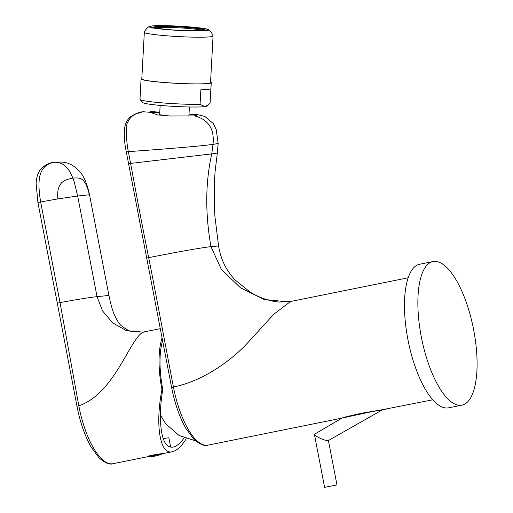 <?xml version="1.0" encoding="UTF-8"?>
<svg xmlns="http://www.w3.org/2000/svg" width="513" height="513" viewBox="0 0 513 513"><rect width="100%" height="100%" fill="white"/><g stroke="black" fill="none" stroke-linecap="round" stroke-linejoin="round"><path stroke-width="0.77" d="M336.682 484.984L324.607 487.35L336.682 484.984M328.326 440.648L328.16 440.725C326.524 440.814 323.523 439.814 319.157 437.73C315.457 435.858 314.001 434.658 314.79 434.126M383.076 409.457L328.031 440.744C325.883 440.603 322.927 439.596 319.157 437.73M188.855 27.625A23.726 1.686 3.1 0 0 155.304 27.343A23.726 1.686 3.1 0 0 178.902 30.312A23.726 1.686 3.1 0 0 202.686 29.914A23.726 1.686 3.1 0 0 188.855 27.625M201.853 30.305A23.726 1.686 3.1 0 0 188.803 28.497A23.726 1.686 3.1 0 0 156.093 27.824M160.383 414.363A41.002 14.762 78.6 0 0 166.257 424.264L179.05 435.473L195.556 440.821M74.141 181.621L77.662 196.011L57.866 198.909C55.911 179.556 68.043 179.518 72.904 178.037L74.141 181.621M142.89 332.116L126.41 330.622L112.629 322.863L102.51 310.865L97.04 296.649L77.662 196.011L89.313 194.76C84.998 175.722 78.957 178.075 72.904 178.037L69.665 171.233L64.875 165.609C62.176 163.461 58.899 162.352 55.038 162.268L59.944 162.044M89.313 194.76L89.531 194.818C87.479 185.424 84.85 178.479 81.644 173.99C75.565 165.872 68.287 161.89 59.816 162.037L54.647 162.288A2.931 2.732 82.5 0 1 55.038 162.268C47.889 163.025 43.06 166.802 40.553 173.599C38.437 179.601 38.469 189.053 40.642 201.962L57.866 198.909M160.312 328.673L142.877 332.116L131.886 331.481C129.494 331.218 126.07 329.365 121.613 325.922C119.747 324.742 117.368 321.132 114.476 315.085C112.61 310.936 110.757 304.395 108.916 295.456L97.04 296.649C89.063 297.553 76.726 299.541 60.021 302.599L40.642 201.962L37.924 202.552L36.109 183.385C36.526 177.267 37.924 172.734 40.315 169.784C44.746 164.962 49.53 162.467 54.647 162.288M148.699 456.506L113.065 463.694C109.756 465.035 105.088 463.079 99.047 457.827L91.25 447.259C84.869 436.024 80.118 422.346 76.982 406.232L78.81 405.802L60.021 302.599L57.302 303.189L37.924 202.552M145.525 331.674L144.14 331.982C130.93 334.688 115.938 393.176 78.81 405.802A61.509 22.142 -101.4 0 0 113.065 463.694M186.27 438.788C181.32 446.457 176.639 450.78 172.227 451.761C159.979 454.973 155.022 425.027 161.941 389.553L162.781 389.444A59.162 21.296 -101.4 0 1 162.627 340.722M162.089 337.932A61.509 22.142 78.6 0 0 161.941 389.553M162.506 453.71C165.686 452.729 151.29 455.724 148.424 456.544C144.384 456.589 159.165 453.607 162.352 453.736L172.227 451.761M148.68 456.506L147.898 456.519M170.04 447.041A57.116 20.558 -101.4 0 0 170.566 446.65L168.86 437.775L163.147 438.532M184.122 437.98C180.531 442.899 177.113 445.874 173.869 446.906L173.067 447.112C166.193 447.971 162.102 440.725 160.787 425.373C159.857 415.107 160.518 403.135 162.781 389.444M461.956 405.123L448.567 407.822A73.224 26.362 -101.4 0 1 446.259 408.002A73.224 26.362 -101.4 0 1 407.643 338.118A73.224 26.362 -101.4 0 1 419.608 264.266L433.004 261.566A73.224 26.362 78.6 0 0 421.032 335.419A73.224 26.362 78.6 0 0 459.654 405.302A73.224 26.362 78.6 0 0 461.956 405.123A73.224 26.362 78.6 0 0 473.319 328.134A73.224 26.362 78.6 0 0 433.004 261.566M151.104 26.176A29.286 2.084 -176.9 0 1 183.487 26.484A29.286 2.084 -176.9 0 1 208.259 29.895A29.286 2.084 -176.9 0 1 178.902 30.389A29.286 2.084 -176.9 0 1 149.77 26.721A29.286 2.084 -176.9 0 1 151.104 26.176M213.062 36.006L210.529 82.683A34.416 2.45 -176.9 0 1 176.03 83.26A34.416 2.45 -176.9 0 1 141.8 78.951L144.333 32.274A34.416 2.45 3.1 0 0 178.562 36.583A34.416 2.45 3.1 0 0 213.062 36.006A34.416 2.45 3.1 0 0 213.055 35.948C211.209 30.844 208.47 29.613 208.676 29.683A29.876 2.129 3.1 0 0 189.695 26.894A29.876 2.129 3.1 0 0 149.373 26.464A29.876 2.129 3.1 0 0 178.896 30.427A29.876 2.129 3.1 0 0 208.676 29.683M149.373 26.464C149.584 26.42 146.731 27.343 144.345 32.216A34.416 2.45 3.1 0 0 144.333 32.274M189.002 114.136L196.28 115.406L194.825 115.932L170.284 116.002L157.414 114.886L152.406 113.149L153.862 112.616L143.973 111.808A2.931 2.732 -97.6 0 0 143.435 111.821L143.973 111.808C143.55 111.494 140.652 112.309 135.278 114.239C132.091 115.688 129.577 118.375 127.737 122.312C125.364 124.736 126.461 143.563 128.378 151.624L130.584 163.423L211.754 153.881C205.38 182.416 205.117 213.331 210.958 246.638C199.416 248.036 178.652 251.71 148.667 257.654C155.824 293.244 165.917 348.154 173.432 387.039C203.982 380.774 231.203 360.177 246.343 344.306L273.897 314.155L290.531 301.509L278.989 302.061C268.953 301.035 259.373 297.726 250.254 292.147L235.153 280.027C225.245 269.505 220.423 257.436 218.564 245.977L210.958 246.638L221.34 269.357L240.456 287.793L264.137 299.464L288.223 301.894M189.008 114.014L196.851 114.463L204.905 116.451L213.293 123.569L216.21 129.552L218.166 143.473L217.332 153.06L211.754 153.881L212.998 144.409C199.384 146.205 171.182 148.61 128.378 151.624L126.352 152.085L128.603 163.878L130.584 163.423C137.503 200.07 137.753 202.936 148.667 257.654L146.712 258.084L171.605 387.456L173.432 387.039A62.24 22.405 78.6 0 0 208.002 445.143C204.668 446.496 199.948 444.521 193.843 439.211L185.969 428.541C179.576 417.293 174.786 403.596 171.605 387.456M153.862 112.616L159.761 112.424M218.166 143.473L212.998 144.409C214.639 129.193 208.586 119.696 194.825 115.932M341.831 418.108L341.831 418.082C344.428 417.114 355.74 414.453 363.8 412.843L388.989 408.617L370.085 412.01L341.831 418.108M432.78 399.8L382.749 409.637M210.894 88.672L210.112 103.017L208.458 104.735L204.931 106.595A32.216 2.296 -176.9 0 1 170.104 106.165A32.216 2.296 -176.9 0 1 142.8 102.574L140.036 99.516A35.147 2.501 -176.9 0 1 139.991 99.451L140.786 84.869A35.147 2.501 -176.9 0 1 140.748 84.741L141.069 78.912A35.147 2.501 -176.9 0 1 141.825 78.444M210.554 82.176A35.147 2.501 -176.9 0 1 211.26 82.721L210.939 88.557A35.147 2.501 -176.9 0 1 200.859 89.756L200.064 104.344L204.931 106.595A32.216 2.296 3.1 0 0 206.976 106.056L208.458 104.735M200.064 104.344A35.147 2.501 -176.9 0 1 162.858 102.927A35.147 2.501 -176.9 0 1 140.036 99.516M211.26 82.721A35.147 2.501 -176.9 0 1 176.023 83.311A35.147 2.501 -176.9 0 1 141.069 78.912M170.021 115.996A14.646 1.045 -176.9 0 1 159.652 114.431L160.146 105.396M189.387 106.986L188.899 116.021A14.646 1.045 -176.9 0 1 188.765 116.15M164.263 29.312A25.483 1.815 -176.9 0 1 160.069 26.394A25.483 1.815 -176.9 0 1 198.05 28.452A25.483 1.815 -176.9 0 1 193.574 30.902M161.614 453.96L148.764 456.512A29.286 29.286 0 0 0 162.044 453.954L161.614 453.96M143.435 111.821A2.931 2.732 -97.6 0 0 143.428 111.821C140.196 111.68 135.945 113.315 130.661 116.714C127.506 119.311 125.538 122.844 124.742 127.327C123.851 134.65 124.383 142.909 126.352 152.085M314.437 434.511L324.607 487.35M328.429 440.584L336.977 484.971M314.533 434.203L342.261 417.922M205.271 30.934L204.738 29.946C204.463 29.767 204.366 29.228 195.338 28.112C186.181 26.997 166.949 25.977 157.626 26.477L153.451 27.061L152.63 28.074M147.904 455.788L148.764 456.512M76.982 406.232L57.302 303.189M108.916 295.456L89.531 194.818M128.603 163.878L146.712 258.084M217.332 153.06L215.152 170.983L214.485 180.608L214.428 207.996L214.941 216.595L218.564 245.977M150.251 111.52L159.774 112.167M408.168 277.783L290.518 301.509M341.889 418.133L208.002 445.143"/></g></svg>
